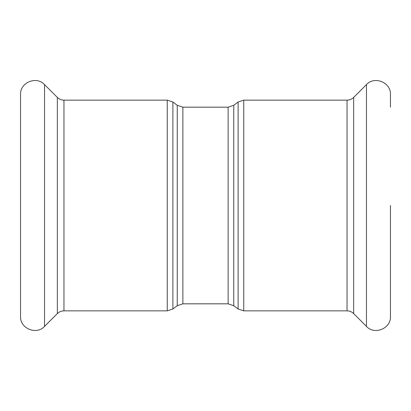 <?xml version="1.0" encoding="UTF-8"?>
<svg xmlns="http://www.w3.org/2000/svg" width="411" height="411" viewBox="0 0 411 411"><rect width="100%" height="100%" fill="white"/><g stroke="black" fill="none" stroke-linecap="round" stroke-linejoin="round"><path stroke-width="0.62" d="M390.45 205.5L390.45 316.47C391.097 328.497 374.513 335.366 366.468 326.401L366.468 84.599C374.513 75.634 391.097 82.503 390.45 94.53L390.45 107.173M20.55 205.5L20.55 316.47C19.903 328.497 36.487 335.366 44.532 326.401L44.532 84.599C36.487 75.634 19.903 82.503 20.55 94.53L20.55 205.5M182.869 107.173L177.249 105.298L177.249 305.702L182.869 303.827L182.869 107.173L228.131 107.173L228.131 303.827L233.751 305.702L233.751 105.298L238.118 102.02L238.118 308.98L243.738 310.85L243.738 100.15L347.038 100.15L347.038 310.85L243.738 310.85M177.249 305.702L172.882 308.98L172.882 102.02L177.249 105.298M167.262 310.85L63.962 310.85L63.962 100.15L167.262 100.15L167.262 310.85L172.882 308.98M347.038 100.15C349.612 100.109 351.816 99.195 353.66 97.407L353.66 313.593C351.816 311.805 349.612 310.891 347.038 310.85M63.962 100.15C61.388 100.109 59.184 99.195 57.34 97.407L57.34 313.593L44.532 326.401M238.118 102.02L243.738 100.15M233.751 305.702L238.118 308.98M228.131 107.173L233.751 105.298M182.869 303.827L228.131 303.827M167.262 100.15L172.882 102.02M353.66 313.593L366.468 326.401M353.66 97.407L366.468 84.599M57.34 97.407L44.532 84.599M63.962 310.85C61.388 310.891 59.184 311.805 57.34 313.593"/></g></svg>

